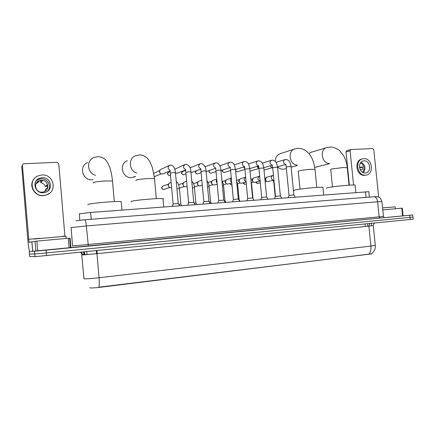 <?xml version="1.0" encoding="UTF-8"?>
<svg xmlns="http://www.w3.org/2000/svg" width="435" height="435" viewBox="0 0 435 435"><rect width="100%" height="100%" fill="white"/><g stroke="black" fill="none" stroke-linecap="round" stroke-linejoin="round"><path stroke-width="0.65" d="M79.823 220.235L79.393 213.781L90.616 212.465L368.815 191.704M89.866 287.491L90.023 287.905C91.453 288.101 94.841 287.888 100.186 287.274L371.272 253.866M369.016 254.149C370.566 252.284 371.196 249.598 370.914 246.096L99.06 277.737L96.972 253.67L81.742 254.953L83.95 278.775C86.021 278.965 91.056 278.617 99.06 277.737C99.397 281.951 99.332 285.094 98.865 287.171L371.169 253.958M403.082 215.842L402.592 215.891L401.788 208.202L402.283 208.164L403.082 215.842L412.706 214.977L412.924 217.076L46.284 252.936L34.767 253.98L29.449 254.018L34.767 253.98L46.284 252.936L412.924 217.076L413.141 219.169L34.99 256.661L29.656 256.471L29.248 251.571L29.759 251.506C29.101 250.576 28.444 246.574 27.807 239.506L21.755 166.534L22.408 165.224M412.706 214.977L29.248 251.571M69.094 247.711L70.524 247.575M70.921 247.537L71.84 247.45M65.968 236.2L33.772 239.06M68.29 238.26L70.127 238.239L70.938 247.705L69.116 247.928L68.29 238.26L36.877 241.093L37.698 250.946L29.781 251.517M69.116 247.928L37.698 250.946M64.924 236.123L58.763 163.723L57.105 162.304L23.887 163.75L23.229 163.919L22.413 165.338L29.047 242.306L36.877 241.093M42.097 177.692L39.351 178.328C31.505 181.243 34.969 193.678 43.364 192.759L45.702 192.265C53.831 189.622 50.683 176.866 42.097 177.692M47.431 191.356C52.189 186.871 47.812 178.176 41.091 178.818L38.383 179.443L36.105 180.955M44.74 191.482L45.61 189.361L47.518 187.643L47.274 184.696L45.37 186.49C44.539 184.413 42.989 183.119 40.716 182.608L42.505 180.699L39.416 180.868L37.709 182.771L36.089 183.554M41.216 180.302L39.085 180.791C32.87 183.075 35.578 192.901 42.211 192.178L44.093 191.775C50.482 189.665 47.97 179.639 41.216 180.302M34.028 178.975C28.21 185.397 34.55 196.598 43.402 195.636L46.474 194.989L49.552 193.232M43.592 195.473L46.675 194.831C57.801 191.308 53.592 173.88 41.869 174.984L38.041 175.881C27.432 179.916 32.223 196.75 43.592 195.473M45.37 186.49L47.6 186.256M40.618 180.623L40.716 182.608M37.845 179.698L37.981 179.084M395.143 206.864L382.577 207.914M87.636 162.619C78.523 165.925 82.552 180.824 92.274 179.802L93.123 179.715M121.256 202.155L121.207 201.617C117.537 200.894 89.909 203.243 87.908 204.461L87.941 204.809M127.455 160.732C118.478 163.658 122.181 178.622 131.626 177.627L135.617 176.354M163.033 199.138C163.712 198.915 163.701 198.751 162.984 198.648C159.737 197.968 134.056 200.192 131.098 201.421L131.142 201.889M277.579 166.812C279.188 168.503 281.053 169.318 283.185 169.248L284.588 169.008M322.955 187.605L322.922 187.3C321.03 186.789 301.232 188.632 295.561 189.85C293.886 190.187 293.391 190.421 294.076 190.541M294.582 149.009L280.2 153.729C276.921 154.936 275.295 157.508 275.317 161.439M314.75 167.437L329.366 163.712M355.129 185.294L355.101 185.027C353.427 184.549 334.558 186.321 328.501 187.528C326.593 187.898 325.973 188.137 326.625 188.263M326.718 147.606L311.058 152.342L308.861 153.484M172.178 206.315L173.141 203.879L178.274 203.488M163.136 173.782L161.722 174.043C160.455 173.777 159.716 172.994 159.504 171.684L160.232 169.683L169.253 165.458M160.569 173.576L159.406 171.988L159.504 171.2M187.713 205.146L188.681 202.732L193.738 202.34M177.828 173.032L176.539 173.244L175.463 172.831M174.794 169.22L184.744 164.653M202.933 203.993L203.912 201.606L208.898 201.22M192.248 172.282L190.97 172.445M190.046 167.839L199.915 163.881M217.853 202.868L218.843 200.502L223.753 200.116M206.413 171.542L206.13 171.64M232.475 201.769L233.481 199.42L238.32 199.04M246.808 200.687L247.83 198.36L252.61 197.979M260.869 199.627L261.701 197.414L266.617 196.941M244.753 168.204L244.448 166.893M244.851 168.932L243.997 167.535L244.073 166.817M274.659 198.583L275.48 196.397L280.363 195.919M258.934 168.481L257.71 166.17M258.934 168.514L257.205 166.844L257.226 166.322M288.182 197.566L289.003 195.397L293.853 194.923M272.745 168.051C271.619 167.828 270.951 167.094 270.744 165.849L270.733 165.637M272.131 167.877L270.178 165.8M178.709 204.205L180.884 204.167M171.58 187.583L170.357 187.713C169.144 187.431 168.443 186.653 168.242 185.392L169.046 183.314L171.134 182.39M169.171 187.164L168.106 185.636L168.28 184.668M194.168 203.053L195.875 203.047M186.153 186.68L185.038 186.789C183.836 186.517 183.14 185.75 182.939 184.483L183.771 182.39L186.637 181.248M183.934 186.31L182.733 184.734L183.015 183.575M209.327 201.927L210.578 201.949M200.459 185.794L199.437 185.881C198.251 185.62 197.561 184.859 197.354 183.597L198.208 181.487L201.829 180.161M198.393 185.446L197.088 183.847L197.474 182.548M224.188 200.829L224.998 200.867M214.509 184.918L213.569 184.995C212.394 184.739 211.709 183.983 211.502 182.722L212.378 180.601L216.717 179.117M212.563 184.587L211.176 182.972L211.66 181.574M238.761 199.757L239.141 199.812M231.79 183.091L227.434 184.119C226.276 183.869 225.591 183.119 225.39 181.868L226.282 179.737L231.317 178.111M226.461 183.739L225.004 182.118L225.575 180.639M246.107 182.075L241.044 183.26C239.897 183.021 239.223 182.276 239.016 181.031L239.924 178.894L245.634 177.143C243.676 178.834 243.828 180.394 246.085 181.825M240.147 182.928L238.576 181.281L239.234 179.737M259.951 181.139L254.41 182.417C253.273 182.183 252.604 181.444 252.398 180.204L253.317 178.067L259.679 176.218M253.583 182.134L251.903 180.46L252.675 178.79M273.327 180.286L267.525 181.591C266.405 181.362 265.741 180.634 265.54 179.394L266.465 177.257L273.457 175.381M266.775 181.346L264.991 179.65L265.872 177.882M401.788 208.202L382.784 209.915M402.592 215.891L384.274 217.652M349.376 185.152L346.004 151.907L346.733 150.684L350.827 149.542L350.093 150.782L353.568 184.962M378.662 197.082L373.785 149.727L372.659 148.574L350.827 149.542M363.997 160.841L363.236 160.95C357.227 162.037 359.169 173.679 365.242 172.983L365.889 172.891C371.941 171.885 370.109 160.21 363.997 160.841M347.396 168.916L347.723 168.845M347.962 171.2L347.636 171.27M347.831 173.19L348.201 173.592M362.708 158.808L361.86 159.02C353.715 160.52 356.374 176.305 364.612 175.343L366.319 175.049C374.562 173.706 372.094 157.823 363.774 158.655L362.708 158.808C354.552 160.314 357.217 176.137 365.465 175.169L366.319 175.049M359.587 167.85L362.632 167.225M347.337 165.039L346.961 165.392M347.679 168.421L347.358 168.524M362.263 172.108C365.422 170.107 364.008 163.669 360.305 163.201M360.234 169.748L362.763 169.193L362.518 166.806L359.522 167.48M363.372 172.695C366.107 168.41 365.34 164.914 361.072 162.195M87.033 254.611L86.777 251.642M365.34 226.488L365.085 223.976M100.186 287.274L100.159 286.964M97.266 253.643L97.005 250.625M91.203 219.262L90.616 212.465M366.074 197.365L365.498 191.732M96.396 250.685L96.505 253.676L84.346 254.834M369.701 223.514L368.869 226.129L96.972 253.67M373.257 225.58L368.869 226.129L370.914 246.096L375.274 245.248M410.2 219.49L409.759 215.271M46.512 255.644L46.061 250.234M34.99 256.661L34.544 251.294M82.199 254.97L82.155 254.508L84.27 254.192M84.64 254.149L84.999 254.105M80.763 252.24L82.155 254.508M368.869 226.091L367.624 226.254M84.694 254.807L83.879 251.93M83.341 251.985L84.336 254.698M367.776 223.704L367.618 226.216M82.291 219.985L373.844 196.745M381.903 201.427L86.331 225.95L71.112 227.592L72.547 245.976L383.452 216.423M380.103 218.104L88.354 246.15L86.331 225.95C85.956 222.269 85.439 220.208 84.781 219.773L75.973 220.822M88.354 246.15L71.411 247.662M384.225 217.674L383.452 216.429L381.897 201.345C379.565 195.929 378.722 197.495 377.536 196.74L374.116 196.723C375.954 196.979 377.112 198.61 377.591 201.617L379.157 216.842L380.07 218.109L71.03 247.743M374.095 196.723L375.922 196.625M64.918 236.08L62.83 236.265M40.281 238.266L28.552 239.304M32.663 251.376L31.858 241.697M22.413 165.338L21.755 166.534M69.72 238.146L70.541 247.787M31.907 241.686L32.712 251.376M35.882 251.115L35.066 241.273M93.204 182.917L93.177 182.58C94.852 181.906 98.756 181.362 104.895 180.955L112.507 181.042L112.551 181.531M95.542 175.289C87.114 173.222 85.967 160.428 93.944 157.546L98.125 156.556C105.846 158.035 105.857 160.613 107.597 162.592L109.674 167.007C110.316 168.443 111.953 175.196 112.507 181.042L114.318 201.612M136.03 180.579L135.992 180.139C137.977 179.459 141.897 178.926 147.753 178.535L154.496 178.616L154.539 179.057M136.867 173.065C128.776 170.89 127.966 158.199 135.742 155.692L139.695 154.849C142.212 154.985 144.512 155.904 146.584 157.6C148.286 159.259 149.439 160.727 150.053 162.01L152.467 167.867L154.496 178.616L156.312 198.659M300.003 189.127L298.252 171.417C297.85 171.287 298.144 171.096 299.139 170.835C302.135 170.156 306.05 169.655 310.889 169.329L315 169.373L315.027 169.65M297.295 165.115C289.253 164.908 287.274 150.619 295.039 148.862L298.627 148.324C301.042 148.422 303.32 149.14 305.479 150.477L308.894 153.517C312.145 157.437 314.179 162.723 315 169.373L316.8 187.42M332.471 186.898L330.73 169.574C330.339 169.443 330.709 169.242 331.84 168.97L343.558 167.486L347.282 167.769M329.638 163.451C321.655 163.881 319.241 149.183 327.017 147.514L330.589 147.014C334.553 147.09 339.251 150.026 339.92 150.95L343.764 155.953C345.624 159.406 346.793 163.261 347.255 167.524L349.049 185.174M155.067 176.344L154.208 176.099M153.772 173.353L159.645 170.591M173.097 203.89L170.292 173.141L173.815 172.526L175.446 172.7M155.866 176.142L155.175 176.338M170.243 170.324C167.584 168.785 167.415 167.089 169.721 165.246L171.026 165.072C172.907 165.86 173.826 166.491 173.788 166.964C174.587 168.155 175.136 170.025 175.435 172.57L178.263 203.422M169.378 175.55L169.492 175.544C167.399 174.761 167.165 173.636 168.78 172.168L170.107 171.607M188.621 202.748L185.81 172.314L189.361 171.694L190.916 171.863M170.112 175.381L169.492 175.544M185.691 169.536C183.021 168.03 182.836 166.344 185.136 164.49L186.436 164.321C189.176 165.316 190.66 167.79 190.905 171.733L193.727 202.28M183.423 174.772L183.548 174.772C181.487 173.978 181.254 172.864 182.858 171.417L185.538 170.351M203.825 201.628L201.019 171.499L204.591 170.879L206.076 171.042M184.103 174.631L183.548 174.772M200.845 168.764C198.153 167.29 197.958 165.621 200.241 163.75L201.546 163.593C204.358 164.724 205.864 167.165 206.065 170.917L208.887 201.16M197.213 174.005L197.349 174.005C195.32 173.217 195.092 172.108 196.68 170.678L200.66 169.182M218.729 200.53L215.929 170.699L219.517 170.08L220.936 170.232M197.854 173.891L197.349 174.005M215.7 168.002C212.992 166.572 212.775 164.914 215.053 163.022L216.353 162.875C219.022 162.581 221.116 168.443 220.926 170.118L223.742 200.062M210.757 173.26L210.904 173.255C209.306 172.896 208.849 171.95 209.534 170.433M233.339 199.453L230.545 169.922L234.155 169.297L235.504 169.443M211.361 173.157L210.904 173.255M230.273 167.257C227.543 165.871 227.309 164.223 229.571 162.315L230.876 162.168C232.442 162.679 233.35 163.228 233.595 163.81C234.122 164.033 234.753 165.876 235.493 169.335L238.315 198.98M224.058 172.521L224.215 172.521C222.818 172.282 222.301 171.444 222.676 170.009M247.667 198.398L244.872 169.155L249.793 168.671M224.634 172.434L224.215 172.521M244.562 166.523C241.811 165.186 241.561 163.555 243.812 161.619L245.122 161.477C246.71 161.994 247.64 162.554 247.901 163.158C248.439 163.413 249.065 165.218 249.782 168.562L252.599 197.925M237.129 171.798L237.292 171.798C236.036 171.624 235.498 170.868 235.688 169.536M261.718 197.365L258.923 168.399L263.811 167.91M258.586 165.8L258.559 165.8C255.807 164.501 255.546 162.88 257.776 160.934L259.097 160.803C260.739 161.336 261.696 161.923 261.968 162.559C262.506 162.853 263.115 164.604 263.8 167.812L266.611 196.892L267.944 199.094M237.673 171.722L237.292 171.798M250.141 171.085L258.874 168.497M275.496 196.348L272.707 167.665L277.557 167.17M272.239 165.088C269.531 163.794 269.276 162.184 271.478 160.265L272.805 160.14C274.469 160.673 275.447 161.271 275.741 161.929C276.285 162.26 276.888 163.973 277.546 167.073L280.358 195.875M289.014 195.353L286.23 166.937L291.048 166.436M285.849 164.386L286.225 166.844M285.664 164.392C283 163.098 282.75 161.505 284.92 159.612L286.257 159.487C287.948 160.026 288.943 160.635 289.253 161.314C289.808 161.673 290.401 163.353 291.042 166.344L293.842 194.875M163.511 189.513L163.598 189.508C161.467 188.703 161.244 187.567 162.935 186.098L168.459 184.103M176.92 188.736L179.465 188.746M164.098 189.399L163.598 189.508M192.384 187.735L194.456 187.779M207.544 186.762L209.159 186.827M202.09 182.972L201.938 181.341M222.399 185.81L223.579 185.897M217.081 182.966C216.119 181.874 216.01 180.726 216.76 179.53M217.272 185.022L217.092 184.174M236.972 184.88L237.727 184.978M231.735 182.488C230.099 181.161 229.968 179.742 231.328 178.23M231.985 185.131L231.985 185.131C231.028 185.06 230.474 184.516 230.316 183.499M231.888 185.125L231.937 185.131C230.496 184.543 229.925 184.005 230.218 183.521M251.261 183.983L251.609 184.081M244.84 184.293L243.317 182.814M260.108 181.036C257.406 179.747 257.172 178.165 259.412 176.278M246.286 183.978L244.976 184.293M257.569 183.478L256.095 182.129M275.252 197.001L273.876 182.809L274.164 182.662M273.414 180.204C270.755 178.921 270.526 177.35 272.734 175.484M260.315 182.847L257.71 183.472M350.093 150.782L346.004 151.907M369.369 197.104L368.804 191.596M374.812 223.008C374.383 222.812 373.866 223.688 373.263 225.629L375.291 245.416C375.519 249.059 374.133 251.908 371.137 253.953M82.65 254.948L81.448 252.169M85.059 254.774L84.319 251.887M371.588 223.329L371.142 225.819M65.951 236.069L66.158 238.456M69.654 238.152L70.475 247.792M38.383 179.443L39.351 178.328M37.127 182.983L39.085 180.791M395.138 206.815L395.339 208.784M121.207 201.617L121.958 210.105M135.611 176.344L133.822 177.208M162.984 198.648L163.739 206.951M297.056 165.583L291.124 167.209M286.388 168.514L284.387 169.063M322.922 187.3L323.678 194.885M355.101 185.027L355.857 192.46M154.213 176.131L155.105 176.349M178.236 203.422L179.639 205.755M169.982 170.873L162.739 173.957M155.143 176.349L161.124 173.886M170.281 173.01L170.058 170.324M168.057 172.646C167.002 173.772 167.459 174.739 169.422 175.561M193.7 202.28L195.097 204.586M185.468 169.987L177.496 173.163M169.46 175.555L170.482 175.234M175.495 173.217L175.881 173.065M185.799 172.184L185.549 169.541M182.308 171.716C181.036 172.891 181.428 173.908 183.472 174.783M208.86 201.155L210.246 203.444M200.649 169.128L191.976 172.385M183.51 174.778L185.962 173.929M201.013 171.379L200.731 168.769M196.261 170.879C194.836 172.064 195.168 173.114 197.267 174.016M223.72 200.056L225.096 202.324M215.526 168.296L206.185 171.624M197.311 174.016L201.133 172.711M215.918 170.585L215.613 168.013M214.776 163.125L205.081 166.795M209.507 170.438C208.468 171.51 208.903 172.45 210.817 173.271M238.288 198.98L239.652 201.226M230.11 167.491L220.969 170.591M210.861 173.266L216.01 171.569M230.534 169.808L230.202 167.268M229.343 162.396L219.822 165.822M222.622 170.031C221.85 170.911 222.35 171.743 224.128 172.532M252.572 197.925L253.937 200.149M244.41 166.708L235.52 169.59M224.172 172.532L230.599 170.487M244.861 169.046L244.503 166.534M243.616 161.684L234.28 164.887M235.629 170.765C235.672 171.194 236.2 171.542 237.2 171.809M258.433 165.947L249.848 168.611M237.249 171.809L244.9 169.46M258.917 168.296L258.526 165.811M257.618 160.988L248.461 164M280.336 195.87L281.684 198.055M272.19 165.202L263.789 167.709M272.701 167.567L272.283 165.099M271.342 160.308L262.37 163.141M250.419 171.042L250.098 171.096M293.821 194.875L295.164 197.039M285.686 164.474L277.519 166.828M264.018 170.063L271.821 167.796M284.811 159.645L276.018 162.32M162.26 186.49C161.189 188.012 161.619 189.024 163.538 189.519M180.846 204.102L181.748 205.592M180.873 204.107L179.459 188.659L178.633 184.772C177.817 183.293 178.399 183.222 176.262 181.596M163.576 189.513L169.672 187.496M195.842 202.987L196.734 204.461M195.864 202.987L194.45 187.692C194.271 184.87 193.374 182.667 191.77 181.08M187.11 186.376L185.973 186.74M179.399 188.127L184.304 186.55M178.611 184.712L183.173 183.162M210.54 201.889L211.432 203.357M210.567 201.889L209.153 186.745C208.789 185.12 209.284 184.179 206.978 180.715M202.302 185.234L200.323 185.832M194.363 186.941L198.665 185.625M193.499 183.57L197.599 182.249M221.904 180.53C223.15 183.075 223.704 184.837 223.574 185.816L224.987 200.818L225.847 202.27M217.19 184.141L214.401 184.946M209.034 185.805L212.764 184.717M208.099 182.477L211.758 181.357M217.016 184.195L217.293 185.218M239.109 199.757L239.989 201.198M239.136 199.763L237.722 184.902L236.564 180.585M223.427 184.717L226.602 183.831M222.426 181.433L225.651 180.487M253.001 198.626L251.604 184.01L250.979 181.052M237.548 183.668L240.196 182.956M236.548 180.405L239.283 179.633M243.208 182.841C242.98 183.287 243.54 183.777 244.894 184.299M260.038 181.052L260.271 182.363M251.403 182.656L253.518 182.107M250.81 179.307L252.664 178.801M245.215 184.255L244.943 184.299M255.97 182.162C255.813 182.58 256.367 183.021 257.623 183.483M273.414 180.22L273.871 182.743M265.138 181.645L266.584 181.281M264.806 178.247L265.763 177.997"/></g></svg>
